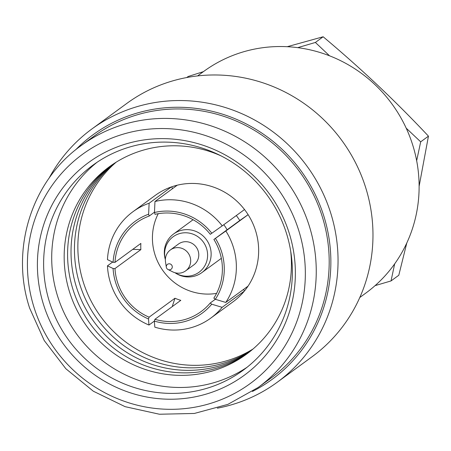 <?xml version="1.0" encoding="UTF-8"?>
<svg xmlns="http://www.w3.org/2000/svg" width="451" height="451" viewBox="0 0 451 451"><rect width="100%" height="100%" fill="white"/><g stroke="black" fill="none" stroke-linecap="round" stroke-linejoin="round"><path stroke-width="0.68" d="M197.583 75.915L203.649 71.472A137.307 132.752 53.8 0 1 412.592 144.641A137.307 132.752 53.8 0 1 365.868 293.054L359.802 297.497M49.001 178.308A156.925 151.716 53.8 0 1 91.795 129.048L126.731 103.476A156.925 151.716 53.8 0 1 365.519 187.097A156.925 151.716 53.8 0 1 312.12 356.713L277.19 382.285A156.925 151.716 53.8 0 1 217.303 408.2M91.795 129.048A156.925 151.716 53.8 0 1 330.589 212.669A156.925 151.716 53.8 0 1 277.19 382.285M75.571 149.89A151.57 146.541 53.8 0 1 323.66 215.561A151.57 146.541 53.8 0 1 252.419 391.457M94.028 136.168A149.862 144.889 53.8 0 1 322.07 216.029A149.862 144.889 53.8 0 1 271.079 378.011L258.141 387.482A149.862 144.889 53.8 0 0 309.132 225.5A149.862 144.889 53.8 0 0 81.09 145.639L94.028 136.168M34.163 307.841A142.014 137.307 53.8 0 1 123.591 134.037A142.014 137.307 53.8 0 1 298.596 230.016A142.014 137.307 53.8 0 1 209.168 403.82A142.014 137.307 53.8 0 1 34.163 307.841M289.102 232.812A131.816 127.441 53.8 0 1 206.096 394.129A131.816 127.441 53.8 0 1 43.662 305.045A131.816 127.441 53.8 0 1 126.663 143.728A131.816 127.441 53.8 0 1 289.102 232.812M286.334 232.919A127.109 122.892 53.8 0 1 243.083 370.305A127.109 122.892 53.8 0 1 49.661 302.57A127.109 122.892 53.8 0 1 92.912 165.184A127.109 122.892 53.8 0 1 286.334 232.919M247.063 367.261A127.109 122.892 53.8 0 1 57.745 296.651A127.109 122.892 53.8 0 1 97.021 162.309M290.658 250.919A116.121 112.271 53.8 0 1 202.003 373.456A116.121 112.271 53.8 0 1 69.685 292.389A116.121 112.271 53.8 0 1 100.641 173.838A116.121 112.271 53.8 0 1 221.097 155.899M248.089 352.998A116.121 112.271 53.8 0 1 73.107 289.88A116.121 112.271 53.8 0 1 110.923 165.635M249.764 351.695A116.121 112.271 53.8 0 1 76.535 287.377A116.121 112.271 53.8 0 1 112.671 164.435M251.416 350.359A116.121 112.271 53.8 0 1 79.957 284.869A116.121 112.271 53.8 0 1 114.447 163.262M253.039 348.989A116.121 112.271 53.8 0 1 83.379 282.365A116.121 112.271 53.8 0 1 116.24 162.129M154.343 321.112L148.982 325.036A65.908 63.721 53.8 0 1 110.518 282.963A65.908 63.721 53.8 0 1 107.456 265.836L113.1 268.503L114.982 268.565L140.859 249.623A54.926 53.1 53.8 0 1 140.87 243.422L114.994 262.364A54.926 53.1 53.8 0 1 136.202 222.952A54.926 53.1 53.8 0 1 149.202 216.046L154.479 212.184M148.982 325.036L148.497 318.97A56.849 54.96 53.8 0 1 115.721 282.845A56.849 54.96 53.8 0 1 113.1 268.503M215.324 299.278L210.211 303.021A54.926 53.1 53.8 0 1 201.09 311.585A54.926 53.1 53.8 0 1 154.924 319.291L180.8 300.349A54.926 53.1 53.8 0 1 174.96 298.235L149.084 317.177A54.926 53.1 53.8 0 1 117.514 282.32A54.926 53.1 53.8 0 1 114.982 268.565M216.576 293.381A54.926 53.1 53.8 0 1 155.031 254.849A54.926 53.1 53.8 0 1 158.233 213.695M219.778 252.222A54.926 53.1 53.8 0 1 213.825 298.128L215.352 299.295A56.849 54.96 53.8 0 0 215.42 238.387L213.892 239.458A54.926 53.1 53.8 0 1 219.778 252.222M155.043 214.326A54.926 53.1 53.8 0 1 210.29 234.317L211.818 233.252A56.849 54.96 53.8 0 0 154.462 212.494L155.043 214.326M236.307 215.555A54.926 53.1 53.8 0 1 239.769 220.511L213.892 239.458M113.105 262.302L107.462 259.635A65.908 63.721 53.8 0 1 132.949 211.722A65.908 63.721 53.8 0 1 149.123 203.232L148.621 214.219A56.849 54.96 53.8 0 0 113.105 262.302L114.994 262.364M148.621 214.219L149.202 216.046M211.733 304.194L222.146 307.334A65.908 63.721 53.8 0 1 210.814 318.085A65.908 63.721 53.8 0 1 154.823 327.15L154.338 321.084A56.849 54.96 53.8 0 0 211.733 304.194L210.211 303.021M154.338 321.084L154.924 319.291M148.497 318.97L149.084 317.177M154.462 212.494L154.964 201.512A65.908 63.721 53.8 0 1 222.236 225.855L211.818 233.252M215.42 238.387L225.844 230.997A65.908 63.721 53.8 0 1 225.759 302.441L215.352 299.295M222.236 225.855L244.521 209.54A65.908 63.721 53.8 0 1 248.123 214.682L225.844 230.997M149.123 203.232L171.403 186.917A65.908 63.721 53.8 0 1 177.249 185.198A65.908 63.721 53.8 0 1 244.521 209.54M177.249 185.198L154.964 201.512M225.759 302.441L248.044 286.126A65.908 63.721 53.8 0 1 244.425 291.025L222.146 307.334M248.123 214.682A65.908 63.721 53.8 0 1 248.044 286.126M132.949 211.722L155.229 195.407A65.908 63.721 53.8 0 1 171.403 186.917M244.425 291.025A65.908 63.721 53.8 0 1 233.094 301.77L210.814 318.085M107.456 265.836L112.609 262.065M171.803 186.782L172.423 188.732M132.769 249.352L140.859 249.623M172.22 306.629L174.96 298.235M244.696 290.692L243.286 289.61M248.118 214.67L239.769 220.511M419.12 186.302L428.45 136.151C395.747 101.306 360.648 68.18 323.147 36.768L287.231 46.701M375.097 285.624L391.034 280.934L398.797 275.251L406.796 242.982M391.034 280.934L394.676 263.863M416.662 160.714L420.687 141.834L406.204 128.163M329.529 55.8L315.384 42.456L297.728 47.648M420.687 141.834L428.45 136.151M315.384 42.456L323.147 36.768M203.407 71.653L188.191 76.49L186.759 77.533M170.207 269.715A3.067 2.965 -126.2 0 0 172.135 265.966A3.067 2.965 -126.2 0 0 166.318 267.178A3.067 2.965 -126.2 0 0 170.207 269.715M168.026 269.518L172.733 271.852A12.944 12.515 -126.2 0 0 181.928 272.697A12.944 12.515 -126.2 0 0 185.671 270.848A12.944 12.515 -126.2 0 0 189.257 254.854A12.944 12.515 -126.2 0 0 174.125 248.106A12.944 12.515 -126.2 0 0 170.377 249.955A12.944 12.515 -126.2 0 0 165.511 261.986L166.318 267.178M185.671 270.848L193.761 264.929A12.944 12.515 -126.2 0 0 197.346 248.935A12.944 12.515 -126.2 0 0 182.21 242.187A12.944 12.515 -126.2 0 0 178.461 244.036L170.377 249.955M175.056 272.742A21.969 21.242 -126.2 0 0 192.729 275.352A21.969 21.242 -126.2 0 0 206.564 248.462A21.969 21.242 -126.2 0 0 179.492 233.618A21.969 21.242 -126.2 0 0 165.365 259.505M174.982 272.72A23.931 23.136 -126.2 0 0 194.939 276.029A23.931 23.136 -126.2 0 0 201.862 272.607A23.931 23.136 -126.2 0 0 208.492 243.044A23.931 23.136 -126.2 0 0 180.518 230.568A23.931 23.136 -126.2 0 0 173.59 233.99A23.931 23.136 -126.2 0 0 165.365 259.579M201.862 272.607L220.302 259.111A23.931 23.136 -126.2 0 0 221.34 258.305M227.062 229.813A23.931 23.136 -126.2 0 0 223.741 224.75M193.113 219.75A23.931 23.136 -126.2 0 0 192.03 220.494L173.59 233.99M81.09 145.639C31.649 180.744 10.08 249.352 29.659 308.18L44.237 340.544L65.863 368.749L93.329 391.214L125.107 406.667L159.417 414.232L194.336 413.46L227.879 404.372L258.141 387.482"/></g></svg>
